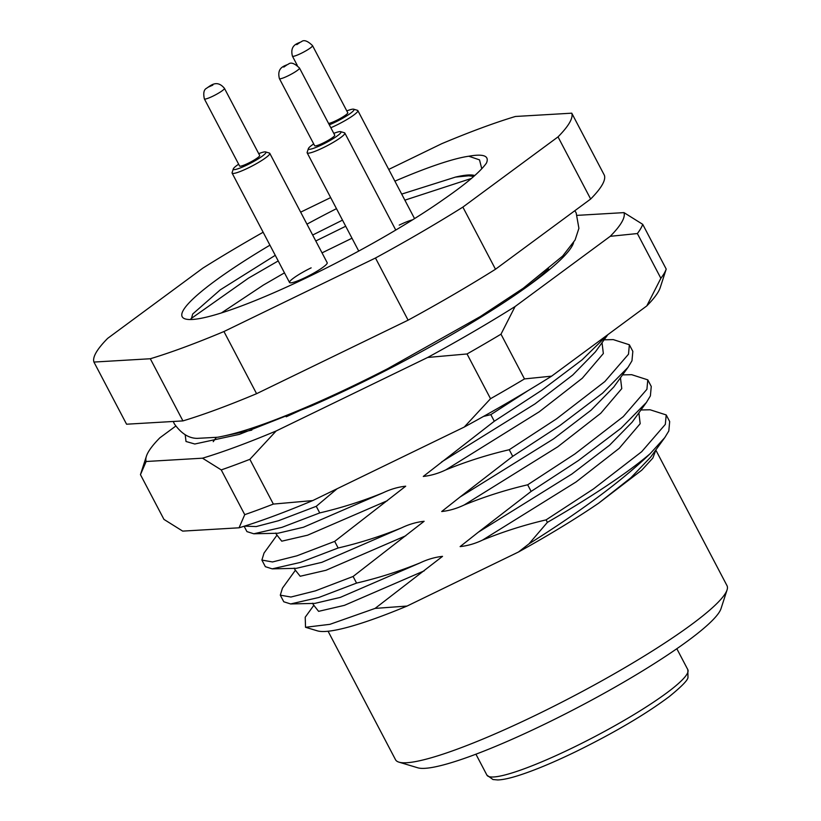 <?xml version="1.0" encoding="UTF-8"?>
<svg xmlns="http://www.w3.org/2000/svg" width="821" height="821" viewBox="0 0 821 821"><rect width="100%" height="100%" fill="white"/><g stroke="black" fill="none" stroke-linecap="round" stroke-linejoin="round"><path stroke-width="1.23" d="M394.901 181.164A170.183 24.055 152.3 0 1 468.791 156.226C483.62 153.599 489.511 155.887 486.453 163.081C480.316 171.763 466.143 183.791 443.925 199.144A170.183 24.055 152.3 0 1 310.759 275.723A170.183 24.055 152.3 0 1 185.31 318.948A170.183 24.055 152.3 0 1 269.945 245.171M306.962 224.164A170.183 24.055 152.3 0 1 336.477 208.667M342.501 220.141L312.668 235.032M275.261 255.321L220.264 289.844L192.709 314.002L191.139 319.523M474.764 175.53A156 22.054 -27.7 0 0 455.491 177.09L468.688 175.797L473.779 176.402M351.993 238.223L322.027 252.868M284.477 272.859L263.459 285.02L221.444 312.924M328.082 631.246L395.517 759.702A187.198 26.457 -27.7 0 0 398.975 762.155A187.198 26.457 -27.7 0 0 536.965 714.598A187.198 26.457 -27.7 0 0 727.067 589.899A187.198 26.457 -27.7 0 0 727.006 585.66L656.01 450.431M727.067 589.899L721.033 608.597A173.015 24.456 152.3 0 1 545.329 723.855A173.015 24.456 152.3 0 1 417.797 767.799L398.975 762.155M528.283 390.478L490.835 414.636L494.304 421.245L541.603 390.365L582.14 359.803L607.684 334.783M512.715 456.332L560.014 425.442L602.583 393.167L627.973 367.398L631.965 360.819L632.837 351.378L629.368 344.769L628.496 354.21L604.861 381.539L556.546 418.833L509.246 449.723L512.715 456.332L459.996 497.054L553.498 438.927L591.141 410.141L613.78 387.009L627.973 367.398M604.123 339.812L613.266 339.607L629.368 344.769M531.136 491.41L578.436 460.519L620.994 428.254L646.384 402.485L650.386 395.907L651.258 386.465L647.79 379.856L646.917 389.298L623.272 416.616L574.967 453.91L527.667 484.8L531.136 491.41L478.417 532.131L571.919 474.004L609.562 445.228L632.201 422.086L646.384 402.485M622.544 374.889L631.677 374.684L647.79 379.856M650.129 453.726L664.805 437.562L668.807 430.984L669.679 421.542L666.211 414.933L665.328 424.375L641.694 451.694L593.388 488.998L546.088 519.878L547.391 522.372A212.731 30.069 -27.7 0 0 650.129 453.726C622.092 480.665 581.699 510.713 528.95 543.871L547.391 522.372M640.965 409.977L650.099 409.771L666.211 414.933M244.124 526.251L246.936 531.608L253.792 533.783L281.983 527.339L319.728 512.92C341.495 507.84 362.666 501.108 383.233 492.723C390.663 489.183 398.154 487.007 405.697 486.196L334.681 541.388L296.925 555.807L272.531 561.954L261.889 560.076L265.357 566.685L272.203 568.861L300.394 562.416L338.149 547.997C359.916 542.927 381.077 536.195 401.654 527.811C409.084 524.26 416.565 522.084 424.118 521.284L353.102 576.475L315.346 590.884L290.942 597.031L280.3 595.163L282.455 588.144L295.478 570.143M261.889 560.076L264.034 553.056L277.067 535.056M337.082 488.762L316.259 506.311L278.514 520.719L256.193 526.569L244.535 526.117M286.211 416.791L320.016 401.346L328.985 397.508L326.348 399.293M522.71 289.813A198.549 28.058 -27.7 0 0 548.582 268.908M371.862 376.706L402.824 361.681M655.958 449.785L652.859 458.046L641.827 470.115L598.704 503.15C575.685 518.831 548.931 535.118 518.462 552.01L407.072 606.052A198.549 28.058 152.3 0 1 317.347 630.836L305.525 627.285L305.217 617.218L313.899 605.221M280.3 595.163L283.779 601.772L290.624 603.948L318.815 597.493L356.571 583.084C378.327 578.005 399.499 571.272 420.075 562.888C427.495 559.347 434.986 557.172 442.529 556.361L375.094 608.402L329.909 624.329L305.525 627.285M375.094 608.402L407.072 606.052M319.728 512.92L316.259 506.311M338.149 547.997L334.681 541.388M356.571 583.084L353.102 576.475M546.088 519.878C524.321 524.958 503.15 531.69 482.584 540.074C475.154 543.615 467.672 545.791 460.119 546.601L478.417 532.131M527.667 484.8C505.9 489.88 484.739 496.602 464.163 504.987C456.733 508.538 449.251 510.713 441.698 511.524L459.996 497.054M509.246 449.723C487.489 454.793 466.318 461.525 445.752 469.91C438.322 473.45 430.83 475.636 423.287 476.437L494.304 421.245M490.835 414.636L483.477 416.442M328.985 397.508L344.04 390.201M263.151 232.24A269.452 38.084 -27.7 0 0 202.838 268.139L107.674 338.355A269.452 38.084 -27.7 0 0 93.933 362.061L126.567 424.211L182.929 420.906A269.452 38.084 -27.7 0 0 256.583 393.69L408.109 320.169A269.452 38.084 -27.7 0 0 495.494 269.247L590.658 199.031A269.452 38.084 -27.7 0 0 604.4 175.325L571.765 113.175L515.403 116.479A269.452 38.084 -27.7 0 0 441.749 143.696L388.733 169.424M93.933 362.061L150.305 358.746A269.452 38.084 -27.7 0 0 223.948 331.53L375.474 258.01A269.452 38.084 -27.7 0 0 462.87 207.097L558.023 136.881A269.452 38.084 -27.7 0 0 571.765 113.175M330.668 197.594L300.66 212.157M182.929 420.906L150.305 358.746M223.948 331.53L256.583 393.69M590.658 199.031L558.023 136.881M462.87 207.097L495.494 269.247M408.109 320.169L375.474 258.01M468.791 156.226L479.515 159.869L481.619 168.192M455.491 177.09L401.685 194.095M518.462 552.01L528.95 543.871M190.965 318.692L248.445 278.165L278.216 260.934M315.787 240.984L345.703 226.247M404.876 200.16L471.428 178.434M412.491 219.884A21.274 3.007 -27.7 0 0 399.211 225.118M311.138 267.851A21.274 3.007 -27.7 0 0 289.536 282.506A21.274 3.007 -27.7 0 0 305.617 277.375A21.274 3.007 -27.7 0 0 327.21 262.73L269.781 153.342A21.274 3.007 152.3 0 1 268.446 155.549A21.274 3.007 152.3 0 1 248.014 168.069A21.274 3.007 152.3 0 1 232.107 173.118A21.274 3.007 152.3 0 1 232.107 172.636L233.308 168.89A18.431 2.607 -27.7 0 0 245.951 165.493A18.431 2.607 -27.7 0 0 264.803 154.081A18.431 2.607 -27.7 0 0 265.624 151.926A18.431 2.607 -27.7 0 0 258.728 153.65M238.634 164.2A18.431 2.607 -27.7 0 0 234.467 167.402A18.431 2.607 -27.7 0 0 233.308 168.89M258.974 156.647A11.35 1.601 152.3 0 1 248.075 163.328A11.35 1.601 152.3 0 1 239.599 166.016L204.357 98.889A11.35 1.601 152.3 0 0 212.834 96.201A11.35 1.601 152.3 0 0 223.733 89.52A11.35 1.601 152.3 0 0 224.441 88.34L259.682 155.467A11.35 1.601 152.3 0 1 258.974 156.647M265.624 151.926L269.391 153.065A21.274 3.007 152.3 0 1 269.781 153.342M573.592 242.606A212.731 30.069 152.3 0 1 573.469 242.985A212.731 30.069 152.3 0 1 311.272 405.995L239.404 434.36L194.803 444.007L186.008 441.493L185.197 434.73M571.991 245.038L572.042 246.146M666.211 269.083L642.71 224.328A283.635 40.085 152.3 0 1 637.373 233.544L660.864 278.288A283.635 40.085 -27.7 0 0 666.211 269.083L660.258 287.514A269.452 38.084 152.3 0 1 646.784 305.925L551.62 376.151A269.452 38.084 152.3 0 1 464.234 427.064L312.709 500.584A269.452 38.084 152.3 0 1 272.983 516.337A269.452 38.084 152.3 0 1 239.055 527.8L182.683 531.115L163.954 519.395L140.453 474.651L146.405 456.219A269.452 38.084 -27.7 0 0 146.138 461.505L202.51 458.19A269.452 38.084 -27.7 0 0 276.154 430.974L427.69 357.453A269.452 38.084 -27.7 0 0 515.075 306.541L610.239 236.315A269.452 38.084 -27.7 0 0 623.981 212.618L577.286 215.359M244.74 514.654A283.635 40.085 -27.7 0 0 258.636 509.677A283.635 40.085 -27.7 0 0 273.352 504.084L249.861 459.329A283.635 40.085 152.3 0 1 235.145 464.922A283.635 40.085 152.3 0 1 221.249 469.91L244.74 514.654L239.055 527.8M146.405 456.219A269.452 38.084 -27.7 0 1 159.879 437.798L175.694 426.13M500.995 334.178L524.486 378.922A283.635 40.085 -27.7 0 1 490.527 398.708L467.036 353.964A283.635 40.085 152.3 0 0 500.995 334.178L515.075 306.541M427.69 357.453L467.036 353.964M610.239 236.315L637.373 233.544M642.71 224.328L623.981 212.618M140.453 474.651L146.138 461.505M202.51 458.19L221.249 469.91M249.861 459.329L276.154 430.974M660.864 278.288L646.784 305.925M551.62 376.151L524.486 378.922M490.527 398.708L464.234 427.064M312.709 500.584L273.352 504.084M329.303 124.833A18.431 2.607 -27.7 0 0 347.283 115.494A18.431 2.607 -27.7 0 0 353.697 109.193A18.431 2.607 -27.7 0 0 349.284 110.014A18.431 2.607 -27.7 0 0 346.801 110.917M312.514 45.607A11.35 1.601 152.3 0 1 306.674 50.379A11.35 1.601 152.3 0 1 295.355 55.807A11.35 1.601 152.3 0 1 292.43 56.156C289.392 44.118 298.834 43.4 301.574 41.584C304.027 39.582 307.68 40.927 312.514 45.607L347.755 112.734A11.35 1.601 152.3 0 1 341.916 117.506A11.35 1.601 152.3 0 1 330.596 122.934A11.35 1.601 152.3 0 1 328.574 123.448M353.697 109.193L357.463 110.322A21.274 3.007 152.3 0 1 357.853 110.609A21.274 3.007 152.3 0 1 330.832 127.737M313.694 143.921A18.431 2.607 -27.7 0 0 308.368 148.611A18.431 2.607 -27.7 0 0 313.119 148.457A18.431 2.607 -27.7 0 0 332.567 139.006A18.431 2.607 -27.7 0 0 340.684 131.647A18.431 2.607 -27.7 0 0 336.271 132.468A18.431 2.607 -27.7 0 0 333.788 133.371M340.684 131.647L344.44 132.776A21.274 3.007 152.3 0 1 344.841 133.064A21.274 3.007 152.3 0 1 333.87 142.002A21.274 3.007 152.3 0 1 312.647 152.172A21.274 3.007 152.3 0 1 307.167 152.839A21.274 3.007 152.3 0 1 307.157 152.357L308.368 148.611M317.573 145.379A11.35 1.601 152.3 0 1 314.648 145.738L279.407 78.611A11.35 1.601 152.3 0 0 282.332 78.262A11.35 1.601 152.3 0 0 293.651 72.833A11.35 1.601 152.3 0 0 299.501 68.061L334.742 135.188A11.35 1.601 152.3 0 1 328.893 139.96A11.35 1.601 152.3 0 1 317.573 145.379M295.488 570.338L300.178 576.26L325.999 570.277L405.82 535.744M272.203 568.861L296.402 568.317L321.832 562.344L401.654 527.811M277.077 535.261L281.757 541.183L307.577 535.2L387.399 500.666M253.792 533.783L277.991 533.24L303.411 527.256L383.233 492.723M224.656 435.838L251.801 430.122M313.909 605.426L318.599 611.347L344.41 605.354L424.241 570.831M290.624 603.948L314.823 603.394L340.243 597.421L420.075 562.888M482.584 540.074L576.085 481.948L619.167 448.358L640.175 423.698L638.871 412.871M464.163 504.987L557.664 446.86L600.746 413.281L621.764 388.62L620.45 377.783M441.575 461.966L535.087 403.84L572.719 375.064L595.358 351.922L607.868 334.64M445.752 469.91L539.253 411.783L582.325 378.204L603.343 353.533L602.039 342.706M598.704 503.15L630.99 477.678L650.612 457.174L664.805 437.562M486.915 775.137A113.452 16.04 -27.7 0 0 572.637 747.808A113.452 16.04 -27.7 0 0 687.824 669.659L687.977 677.181C688.265 679.706 682.035 686.171 669.269 696.588C645.614 714.291 614.467 732.64 575.849 751.636C553.611 762.401 534.645 770.303 518.985 775.363C509.985 778.246 502.914 779.776 497.762 779.95L492.98 779.529L486.915 775.137L475.923 754.191M208.144 87.18L212.813 85.138L208.144 87.18M300.342 42.199L296.781 44.652L300.342 42.199M287.319 64.654L283.758 67.106L287.319 64.654M295.478 570.595L294.164 568.132M277.057 535.518L275.743 533.055M213.224 441.677L216.272 437.47M313.889 605.672L312.585 603.219M676.822 648.723L687.824 669.659M224.441 88.34C216.693 79.001 210.145 86.123 206.194 88.483C203.803 89.93 203.187 93.399 204.357 98.889M232.107 173.118L289.536 282.506M173.252 421.471L174.37 423.893C181.256 433.55 188.902 438.373 197.286 438.363L217.555 437.254C230.711 434.914 246.988 430.194 266.384 423.102C302.025 410.007 342.429 391.894 387.584 368.742L480.213 316.619L523.275 288.233L562.652 256.07L575.08 240.019L578.908 228.32L576.178 212.937L574.844 210.699M292.43 56.156L297.253 65.341M357.853 110.609L414.554 218.602M299.501 68.061C294.657 63.381 291.014 62.037 288.551 64.028C285.811 65.854 276.369 66.573 279.407 78.611M307.167 152.839L358.736 251.062M344.841 133.064L395.763 230.054"/></g></svg>
